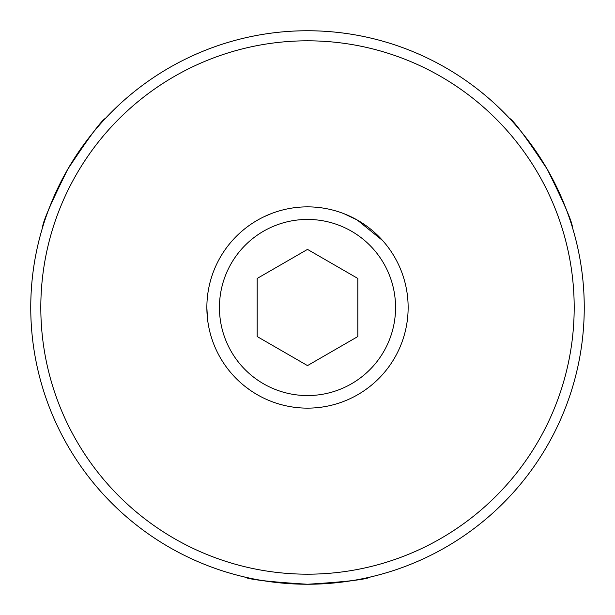 <?xml version="1.0" encoding="UTF-8"?>
<svg xmlns="http://www.w3.org/2000/svg" width="615" height="615" viewBox="0 0 615 615"><rect width="100%" height="100%" fill="white"/><g stroke="black" fill="none" stroke-linecap="round" stroke-linejoin="round"><path stroke-width="0.92" d="M395.56 307.5A88.06 88.06 0 0 1 307.5 395.56A88.06 88.06 0 0 1 219.44 307.5A88.06 88.06 0 0 1 307.5 219.44A88.06 88.06 0 0 1 395.56 307.5M408.137 307.5A100.637 100.637 0 0 1 307.5 408.137A100.637 100.637 0 0 1 206.863 307.5A100.637 100.637 0 0 1 307.5 206.863A100.637 100.637 0 0 1 408.137 307.5M307.5 249.398L257.185 278.449L257.185 336.551L307.5 365.602L357.815 336.551L357.815 278.449L307.5 249.398M40.813 307.5A266.687 266.687 0 0 0 307.5 574.187A266.687 266.687 0 0 0 574.187 307.5A266.687 266.687 0 0 0 307.5 40.813A266.687 266.687 0 0 0 40.813 307.5M584.25 307.5A276.75 276.75 0 0 1 307.5 584.25A276.75 276.75 0 0 1 30.75 307.5A276.75 276.75 0 0 1 307.5 30.75A276.75 276.75 0 0 1 584.25 307.5M206.863 307.5L207.47 318.524M44.126 222.492L42.65 227.219C42.404 222.761 50.791 203.404 67.811 169.148C89.006 137.214 101.59 120.256 105.549 118.272M570.881 222.522L572.35 227.219C572.611 222.807 564.224 203.45 547.189 169.148C526.025 137.253 513.44 120.294 509.451 118.272L512.795 121.908M406.984 322.69L407.53 318.524M249.406 578.085L244.601 577.008C248.291 579.445 269.247 581.859 307.477 584.25C345.676 581.867 366.655 579.453 370.399 577.008L365.587 578.085M365.418 389.802L369.131 387.058M263.835 216.826L270.915 213.751M344.085 213.751L357.215 220.001L382.676 240.596M249.567 389.787L244.601 386.059"/></g></svg>

